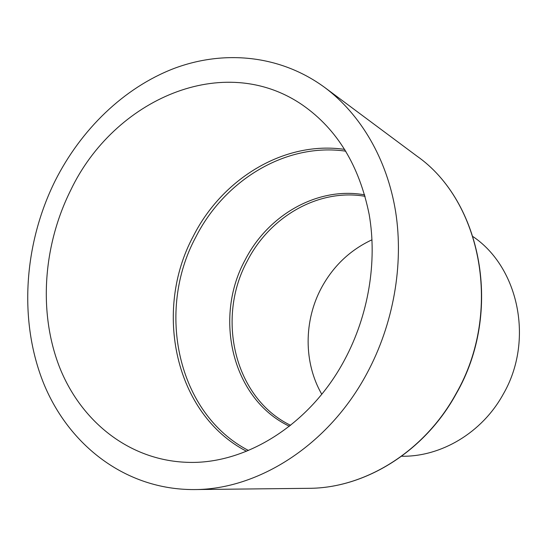 <?xml version="1.0" encoding="UTF-8"?>
<svg xmlns="http://www.w3.org/2000/svg" width="547" height="547" viewBox="0 0 547 547"><rect width="100%" height="100%" fill="white"/><g stroke="black" fill="none" stroke-linecap="round" stroke-linejoin="round"><path stroke-width="0.82" d="M321.759 394.243C303.53 362.634 303.735 320.665 321.499 287.736C333.328 265.972 350.169 249.986 372.015 239.784M473.08 236.66C518.741 267.469 534.303 340.795 503.213 394.237C482.03 432.827 440.971 456.957 401.635 456.239M55.213 180.688C81.106 129.413 123.8 87.848 173.802 68.546C223.771 49.695 280.187 54.741 324.822 87.541C360.555 114.268 387.057 158.835 395.631 211.73C403.932 264.666 393.525 324.166 366.777 373.71C328.446 445.402 257.917 489.743 194.014 489.572C125.666 489.832 68.874 445.333 43.596 383.262C18.53 320.781 23.753 244.03 55.213 180.688M344.555 359.947C309.875 425.265 244.803 464.902 186.739 462.304C128.648 460.191 80.669 420.978 59.377 366.757C38.29 312.2 43.165 245.418 70.672 190.267C113.749 99.616 223.627 50.338 302.901 105.297C337.287 129.427 359.386 165.837 369.184 214.54C377.382 261.828 368.48 315.393 344.555 359.947M248.454 450.475C177.249 413.498 155.847 310.901 195.84 237.008C224.626 180.161 285.972 142.439 345.841 151.184M246.519 451.268C174.657 414.045 153.085 310.525 193.412 235.976C222.451 178.609 284.344 140.517 344.74 149.406M289.404 426.25C232.256 399.228 213.193 318.039 245.22 259.784C268.18 214.889 317.745 186.308 364.692 194.869M290.594 425.313C234.431 398.23 215.839 318.197 247.435 260.721C270.074 216.496 318.785 188.243 365.102 196.325M324.822 87.541L416.746 155.977C481.517 200.995 503.185 311.899 456.095 393.587C424.294 451.979 364.507 488.368 308.604 488.321L194.014 489.572M416.746 155.977C481.763 201.255 503.315 312.043 456.314 393.58C424.568 451.877 364.76 488.355 308.604 488.321"/></g></svg>
